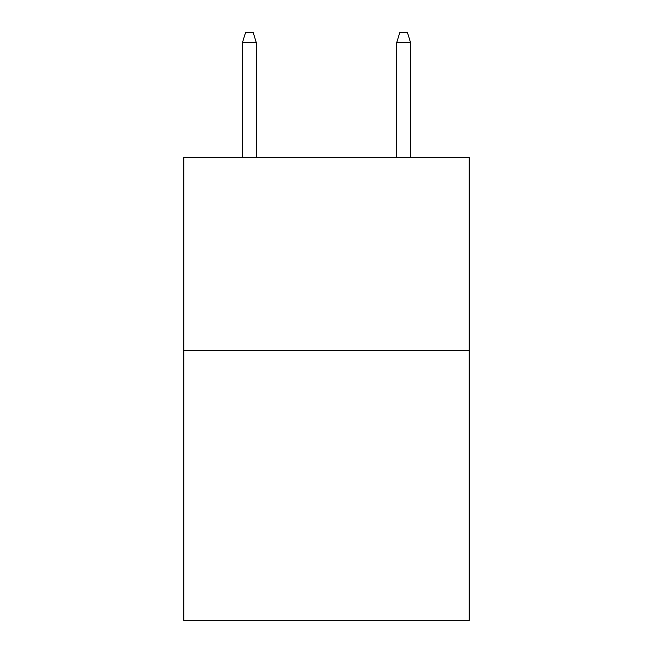 <?xml version="1.0" encoding="UTF-8"?>
<svg xmlns="http://www.w3.org/2000/svg" width="653" height="653" viewBox="0 0 653 653"><rect width="100%" height="100%" fill="white"/><g stroke="black" fill="none" stroke-linecap="round" stroke-linejoin="round"><path stroke-width="0.98" d="M469.18 350.408L469.18 620.35L183.82 620.35L183.82 157.593L469.18 157.593L469.18 350.408L183.82 350.408M256.319 157.593L256.319 42.674L242.434 42.674L242.434 157.593M242.434 42.674L245.52 32.65L253.233 32.65L256.319 42.674M396.681 42.674L399.767 32.65L407.48 32.65L410.566 42.674L396.681 42.674L396.681 157.593M410.566 42.674L410.566 157.593"/></g></svg>
